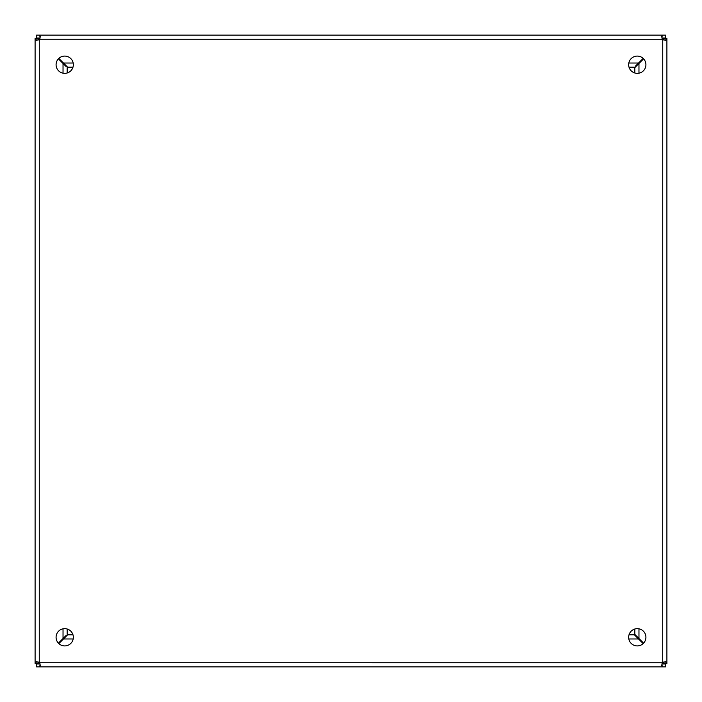 <?xml version="1.0" encoding="UTF-8"?>
<svg xmlns="http://www.w3.org/2000/svg" width="702" height="702" viewBox="0 0 702 702"><rect width="100%" height="100%" fill="white"/><g stroke="black" fill="none" stroke-linecap="round" stroke-linejoin="round"><path stroke-width="1.05" d="M666.9 534.854L666.9 167.146M56.081 64.716A8.635 8.635 0 0 0 69.033 72.192A8.635 8.635 0 0 0 69.033 57.239A8.635 8.635 0 0 0 56.081 64.716M628.65 64.716A8.635 8.635 0 0 0 641.602 72.192A8.635 8.635 0 0 0 641.602 57.239A8.635 8.635 0 0 0 628.65 64.716M56.081 637.284A8.635 8.635 0 0 0 69.033 644.761A8.635 8.635 0 0 0 69.033 629.808A8.635 8.635 0 0 0 56.081 637.284M628.65 637.284A8.635 8.635 0 0 0 641.602 644.761A8.635 8.635 0 0 0 641.602 629.808A8.635 8.635 0 0 0 628.65 637.284M663.539 663.978L662.267 662.741A2.764 2.764 0 0 1 662.741 662.267L665.689 661.688L666.9 662.267L666.9 39.733L665.68 40.312L662.741 39.733A2.764 2.764 0 0 1 662.267 39.259L661.688 36.32L662.267 35.1L39.733 35.1L40.312 36.32L39.733 39.259A2.764 2.764 0 0 1 39.259 39.733L36.32 40.312L35.1 39.733L35.1 662.267L36.32 661.688L39.259 662.267A2.764 2.764 0 0 1 39.733 662.741L40.312 665.68L39.733 666.9L662.267 666.9L661.688 665.68L662.267 662.741L39.716 662.723L38.461 663.978M40.102 663.925L39.733 666.9L36.565 666.9L36.565 663.978L39.733 663.978M662.267 663.978L665.443 663.978L665.443 666.9L662.267 666.9L661.907 663.925M663.925 661.898L666.9 662.267L666.9 663.741L663.978 663.741L663.978 662.267M663.978 39.733L663.978 38.259L666.9 38.259L666.9 39.733L663.925 40.102M661.898 38.075L662.267 35.1L665.435 35.1L665.435 38.022L662.267 38.022M39.733 38.022L36.565 38.022L36.565 35.1L39.733 35.1L40.093 38.075M38.075 40.102L35.1 39.733L35.1 38.259L38.022 38.259L38.022 39.733M38.022 662.267L38.022 663.741L35.1 663.741L35.1 662.267L38.075 661.907M663.978 663.539L662.723 662.284L662.741 39.689L663.978 38.461M663.539 38.022L662.284 39.277L39.689 39.259L38.461 38.022M38.022 38.461L39.277 39.716L39.259 662.311L38.022 663.539M58.828 643.602L67.62 634.819L72.99 634.819M629.01 634.819L634.38 634.819L643.172 643.602M643.602 643.172L634.819 634.38L634.819 629.01L634.819 634.38L636.03 635.6M634.819 67.62L634.819 72.99L634.819 67.62L643.602 58.828M643.172 58.398L635.6 65.97M72.99 67.181L67.62 67.181L58.828 58.398M58.398 58.828L65.97 66.4M65.97 635.6L58.398 643.172M629.01 67.181L634.38 67.181M67.181 634.38L67.181 629.01M67.181 72.99L67.181 67.62M638.969 63.461L638.969 73.183M638.969 628.817L638.969 638.539M638.539 63.031L628.817 63.031M73.183 63.031L63.461 63.031M63.031 63.461L63.031 73.183M63.031 628.817L63.031 638.539M638.539 638.969L628.817 638.969M73.183 638.969L63.461 638.969"/></g></svg>

